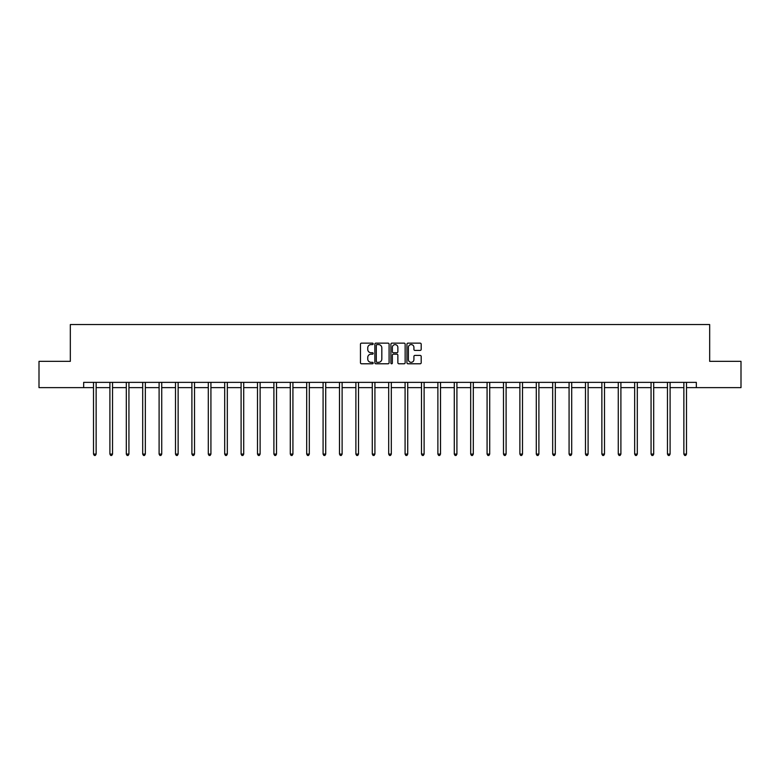 <?xml version="1.0" encoding="UTF-8"?>
<svg xmlns="http://www.w3.org/2000/svg" width="780" height="780" viewBox="0 0 780 780"><rect width="100%" height="100%" fill="white"/><g stroke="black" fill="none" stroke-linecap="round" stroke-linejoin="round"><path stroke-width="1.17" d="M373.181 343.863A0.722 0.722 0 0 0 372.46 343.142L361.491 343.142A1.034 1.034 0 0 0 360.467 344.175L360.467 362.749A1.034 1.034 0 0 0 361.491 363.782L372.46 363.782A0.722 0.722 0 0 0 373.181 363.061A0.722 0.722 0 0 0 372.46 362.329L371.036 362.329A3.305 3.305 0 0 1 367.741 359.034L367.741 357.484A3.305 3.305 0 0 1 371.036 354.178L372.46 354.178A0.722 0.722 0 0 0 373.181 353.457A0.722 0.722 0 0 0 372.46 352.735L371.036 352.735A3.305 3.305 0 0 1 367.741 349.44L367.741 347.89A3.305 3.305 0 0 1 371.036 344.584L372.46 344.584A0.722 0.722 0 0 0 373.181 343.863M420.157 350.415A1.034 1.034 0 0 0 421.19 349.381L421.19 344.175A1.034 1.034 0 0 0 420.157 343.142L407.979 343.142A1.034 1.034 0 0 0 406.945 344.175L406.945 362.749A1.034 1.034 0 0 0 407.979 363.782L420.157 363.782A1.034 1.034 0 0 0 421.19 362.749L421.19 356.45A1.034 1.034 0 0 0 420.157 355.417L414.94 355.417A1.034 1.034 0 0 0 413.917 356.45L413.917 359.57A2.759 2.759 0 0 1 411.157 362.329A2.759 2.759 0 0 1 408.389 359.57L408.389 347.344A2.759 2.759 0 0 1 411.157 344.584A2.759 2.759 0 0 1 413.917 347.344L413.917 349.381A1.034 1.034 0 0 0 414.94 350.415L420.157 350.415M83.674 387.621L39 387.621L39 361.345L70.327 361.345L70.327 324.548L709.673 324.548L709.673 361.345L741 361.345L741 387.621L696.325 387.621L696.325 382.366L83.674 382.366L83.674 387.621L93.502 387.621M389.093 344.175A1.034 1.034 0 0 0 388.069 343.142L375.892 343.142A1.034 1.034 0 0 0 374.858 344.175L374.858 362.749A1.034 1.034 0 0 0 375.892 363.782L388.069 363.782A1.034 1.034 0 0 0 389.093 362.749L389.093 344.175M391.93 343.142L404.108 343.142A1.034 1.034 0 0 1 405.142 344.175L405.142 362.749A1.034 1.034 0 0 1 404.108 363.782L398.902 363.782A1.034 1.034 0 0 1 397.868 362.749L397.868 355.212A1.034 1.034 0 0 0 396.835 354.178L393.383 354.178A1.034 1.034 0 0 0 392.35 355.212L392.35 363.061A0.722 0.722 0 0 1 391.628 363.782A0.722 0.722 0 0 1 390.907 363.061L390.907 344.175A1.034 1.034 0 0 1 391.93 343.142M96.135 387.621L109.902 387.621M112.534 387.621L126.301 387.621M128.934 387.621L142.701 387.621M145.333 387.621L159.101 387.621M161.733 387.621L175.5 387.621M178.132 387.621L191.899 387.621M194.522 387.621L208.299 387.621M210.922 387.621L224.698 387.621M227.321 387.621L241.098 387.621M243.721 387.621L257.498 387.621M260.12 387.621L273.897 387.621M276.52 387.621L290.296 387.621M292.919 387.621L306.696 387.621M309.319 387.621L323.086 387.621M325.718 387.621L339.485 387.621M342.118 387.621L355.885 387.621M358.517 387.621L372.284 387.621M374.917 387.621L388.684 387.621M391.316 387.621L405.083 387.621M407.716 387.621L421.483 387.621M424.115 387.621L437.882 387.621M440.515 387.621L454.282 387.621M456.914 387.621L470.681 387.621M473.304 387.621L487.081 387.621M489.703 387.621L503.48 387.621M506.103 387.621L519.88 387.621M522.502 387.621L536.279 387.621M538.902 387.621L552.679 387.621M555.301 387.621L569.078 387.621M571.701 387.621L585.478 387.621M588.1 387.621L601.867 387.621M604.5 387.621L618.267 387.621M620.899 387.621L634.667 387.621M637.299 387.621L651.066 387.621M653.698 387.621L667.466 387.621M670.098 387.621L683.865 387.621M686.498 387.621L696.325 387.621M377.023 344.584A0.722 0.722 0 0 0 376.301 345.306L376.301 361.608A0.722 0.722 0 0 0 377.023 362.329L378.524 362.329A3.305 3.305 0 0 0 381.82 359.034L381.82 347.89A3.305 3.305 0 0 0 378.524 344.584L377.023 344.584M397.868 347.402A2.759 2.759 0 0 0 395.109 344.633A2.759 2.759 0 0 0 392.35 347.402L392.35 351.702A1.034 1.034 0 0 0 393.383 352.735L396.835 352.735A1.034 1.034 0 0 0 397.868 351.702L397.868 347.402M96.271 382.366L96.213 382.522A1.053 1.053 0 0 0 96.135 382.912L96.135 454.087L93.502 454.087L93.502 382.912A1.053 1.053 0 0 0 93.434 382.522L93.366 382.366M96.135 454.087L95.345 455.452L94.292 455.452L93.502 454.087M112.671 382.366L112.612 382.522A1.053 1.053 0 0 0 112.534 382.912L112.534 454.087L109.902 454.087L109.902 382.912A1.053 1.053 0 0 0 109.824 382.522L109.765 382.366M112.534 454.087L111.745 455.452L110.692 455.452L109.902 454.087M129.07 382.366L129.012 382.522A1.053 1.053 0 0 0 128.934 382.912L128.934 454.087L126.301 454.087L126.301 382.912A1.053 1.053 0 0 0 126.224 382.522L126.165 382.366M128.934 454.087L128.144 455.452L127.091 455.452L126.301 454.087M145.47 382.366L145.402 382.522A1.053 1.053 0 0 0 145.333 382.912L145.333 454.087L142.701 454.087L142.701 382.912A1.053 1.053 0 0 0 142.623 382.522L142.565 382.366M145.333 454.087L144.544 455.452L143.491 455.452L142.701 454.087M161.87 382.366L161.801 382.522A1.053 1.053 0 0 0 161.733 382.912L161.733 454.087L159.101 454.087L159.101 382.912A1.053 1.053 0 0 0 159.022 382.522L158.964 382.366M161.733 454.087L160.943 455.452L159.89 455.452L159.101 454.087M178.269 382.366L178.201 382.522A1.053 1.053 0 0 0 178.132 382.912L178.132 454.087L175.5 454.087L175.5 382.912A1.053 1.053 0 0 0 175.422 382.522L175.364 382.366M178.132 454.087L177.343 455.452L176.29 455.452L175.5 454.087M194.668 382.366L194.6 382.522A1.053 1.053 0 0 0 194.522 382.912L194.522 454.087L191.899 454.087L191.899 382.912A1.053 1.053 0 0 0 191.822 382.522L191.763 382.366M194.522 454.087L193.742 455.452L192.689 455.452L191.899 454.087M211.068 382.366L211 382.522A1.053 1.053 0 0 0 210.922 382.912L210.922 454.087L208.299 454.087L208.299 382.912A1.053 1.053 0 0 0 208.221 382.522L208.162 382.366M210.922 454.087L210.142 455.452L209.089 455.452L208.299 454.087M227.468 382.366L227.399 382.522A1.053 1.053 0 0 0 227.321 382.912L227.321 454.087L224.698 454.087L224.698 382.912A1.053 1.053 0 0 0 224.62 382.522L224.562 382.366M227.321 454.087L226.541 455.452L225.488 455.452L224.698 454.087M243.857 382.366L243.799 382.522A1.053 1.053 0 0 0 243.721 382.912L243.721 454.087L241.098 454.087L241.098 382.912A1.053 1.053 0 0 0 241.02 382.522L240.961 382.366M243.721 454.087L242.931 455.452L241.888 455.452L241.098 454.087M260.257 382.366L260.198 382.522A1.053 1.053 0 0 0 260.12 382.912L260.12 454.087L257.498 454.087L257.498 382.912A1.053 1.053 0 0 0 257.419 382.522L257.361 382.366M260.12 454.087L259.331 455.452L258.287 455.452L257.498 454.087M276.656 382.366L276.598 382.522A1.053 1.053 0 0 0 276.52 382.912L276.52 454.087L273.897 454.087L273.897 382.912A1.053 1.053 0 0 0 273.819 382.522L273.751 382.366M276.52 454.087L275.73 455.452L274.687 455.452L273.897 454.087M293.056 382.366L292.997 382.522A1.053 1.053 0 0 0 292.919 382.912L292.919 454.087L290.296 454.087L290.296 382.912A1.053 1.053 0 0 0 290.219 382.522L290.15 382.366M292.919 454.087L292.13 455.452L291.077 455.452L290.296 454.087M309.455 382.366L309.397 382.522A1.053 1.053 0 0 0 309.319 382.912L309.319 454.087L306.696 454.087L306.696 382.912A1.053 1.053 0 0 0 306.618 382.522L306.55 382.366M309.319 454.087L308.529 455.452L307.476 455.452L306.696 454.087M325.855 382.366L325.796 382.522A1.053 1.053 0 0 0 325.718 382.912L325.718 454.087L323.086 454.087L323.086 382.912A1.053 1.053 0 0 0 323.017 382.522L322.949 382.366M325.718 454.087L324.928 455.452L323.875 455.452L323.086 454.087M342.254 382.366L342.196 382.522A1.053 1.053 0 0 0 342.118 382.912L342.118 454.087L339.485 454.087L339.485 382.912A1.053 1.053 0 0 0 339.417 382.522L339.349 382.366M342.118 454.087L341.328 455.452L340.275 455.452L339.485 454.087M358.654 382.366L358.595 382.522A1.053 1.053 0 0 0 358.517 382.912L358.517 454.087L355.885 454.087L355.885 382.912A1.053 1.053 0 0 0 355.816 382.522L355.748 382.366M358.517 454.087L357.727 455.452L356.674 455.452L355.885 454.087M375.053 382.366L374.995 382.522A1.053 1.053 0 0 0 374.917 382.912L374.917 454.087L372.284 454.087L372.284 382.912A1.053 1.053 0 0 0 372.206 382.522L372.148 382.366M374.917 454.087L374.127 455.452L373.074 455.452L372.284 454.087M391.453 382.366L391.394 382.522A1.053 1.053 0 0 0 391.316 382.912L391.316 454.087L388.684 454.087L388.684 382.912A1.053 1.053 0 0 0 388.606 382.522L388.547 382.366M391.316 454.087L390.526 455.452L389.473 455.452L388.684 454.087M407.852 382.366L407.794 382.522A1.053 1.053 0 0 0 407.716 382.912L407.716 454.087L405.083 454.087L405.083 382.912A1.053 1.053 0 0 0 405.005 382.522L404.947 382.366M407.716 454.087L406.926 455.452L405.873 455.452L405.083 454.087M424.252 382.366L424.183 382.522A1.053 1.053 0 0 0 424.115 382.912L424.115 454.087L421.483 454.087L421.483 382.912A1.053 1.053 0 0 0 421.405 382.522L421.346 382.366M424.115 454.087L423.325 455.452L422.273 455.452L421.483 454.087M440.651 382.366L440.583 382.522A1.053 1.053 0 0 0 440.515 382.912L440.515 454.087L437.882 454.087L437.882 382.912A1.053 1.053 0 0 0 437.804 382.522L437.746 382.366M440.515 454.087L439.725 455.452L438.672 455.452L437.882 454.087M457.051 382.366L456.982 382.522A1.053 1.053 0 0 0 456.914 382.912L456.914 454.087L454.282 454.087L454.282 382.912A1.053 1.053 0 0 0 454.204 382.522L454.145 382.366M456.914 454.087L456.124 455.452L455.072 455.452L454.282 454.087M473.45 382.366L473.382 382.522A1.053 1.053 0 0 0 473.304 382.912L473.304 454.087L470.681 454.087L470.681 382.912A1.053 1.053 0 0 0 470.603 382.522L470.545 382.366M473.304 454.087L472.524 455.452L471.471 455.452L470.681 454.087M489.85 382.366L489.781 382.522A1.053 1.053 0 0 0 489.703 382.912L489.703 454.087L487.081 454.087L487.081 382.912A1.053 1.053 0 0 0 487.003 382.522L486.944 382.366M489.703 454.087L488.923 455.452L487.87 455.452L487.081 454.087M506.249 382.366L506.181 382.522A1.053 1.053 0 0 0 506.103 382.912L506.103 454.087L503.48 454.087L503.48 382.912A1.053 1.053 0 0 0 503.402 382.522L503.344 382.366M506.103 454.087L505.313 455.452L504.27 455.452L503.48 454.087M522.639 382.366L522.581 382.522A1.053 1.053 0 0 0 522.502 382.912L522.502 454.087L519.88 454.087L519.88 382.912A1.053 1.053 0 0 0 519.802 382.522L519.743 382.366M522.502 454.087L521.713 455.452L520.669 455.452L519.88 454.087M539.038 382.366L538.98 382.522A1.053 1.053 0 0 0 538.902 382.912L538.902 454.087L536.279 454.087L536.279 382.912A1.053 1.053 0 0 0 536.201 382.522L536.143 382.366M538.902 454.087L538.112 455.452L537.069 455.452L536.279 454.087M555.438 382.366L555.38 382.522A1.053 1.053 0 0 0 555.301 382.912L555.301 454.087L552.679 454.087L552.679 382.912A1.053 1.053 0 0 0 552.601 382.522L552.533 382.366M555.301 454.087L554.512 455.452L553.459 455.452L552.679 454.087M571.837 382.366L571.779 382.522A1.053 1.053 0 0 0 571.701 382.912L571.701 454.087L569.078 454.087L569.078 382.912A1.053 1.053 0 0 0 569 382.522L568.932 382.366M571.701 454.087L570.911 455.452L569.858 455.452L569.078 454.087M588.237 382.366L588.178 382.522A1.053 1.053 0 0 0 588.1 382.912L588.1 454.087L585.478 454.087L585.478 382.912A1.053 1.053 0 0 0 585.4 382.522L585.332 382.366M588.1 454.087L587.311 455.452L586.258 455.452L585.478 454.087M604.636 382.366L604.578 382.522A1.053 1.053 0 0 0 604.5 382.912L604.5 454.087L601.867 454.087L601.867 382.912A1.053 1.053 0 0 0 601.799 382.522L601.731 382.366M604.5 454.087L603.71 455.452L602.657 455.452L601.867 454.087M621.036 382.366L620.977 382.522A1.053 1.053 0 0 0 620.899 382.912L620.899 454.087L618.267 454.087L618.267 382.912A1.053 1.053 0 0 0 618.199 382.522L618.13 382.366M620.899 454.087L620.11 455.452L619.057 455.452L618.267 454.087M637.435 382.366L637.377 382.522A1.053 1.053 0 0 0 637.299 382.912L637.299 454.087L634.667 454.087L634.667 382.912A1.053 1.053 0 0 0 634.598 382.522L634.53 382.366M637.299 454.087L636.509 455.452L635.456 455.452L634.667 454.087M653.835 382.366L653.776 382.522A1.053 1.053 0 0 0 653.698 382.912L653.698 454.087L651.066 454.087L651.066 382.912A1.053 1.053 0 0 0 650.988 382.522L650.929 382.366M653.698 454.087L652.909 455.452L651.856 455.452L651.066 454.087M670.234 382.366L670.176 382.522A1.053 1.053 0 0 0 670.098 382.912L670.098 454.087L667.466 454.087L667.466 382.912A1.053 1.053 0 0 0 667.387 382.522L667.329 382.366M670.098 454.087L669.308 455.452L668.255 455.452L667.466 454.087M686.634 382.366L686.566 382.522A1.053 1.053 0 0 0 686.498 382.912L686.498 454.087L683.865 454.087L683.865 382.912A1.053 1.053 0 0 0 683.787 382.522L683.728 382.366M686.498 454.087L685.708 455.452L684.655 455.452L683.865 454.087"/></g></svg>
